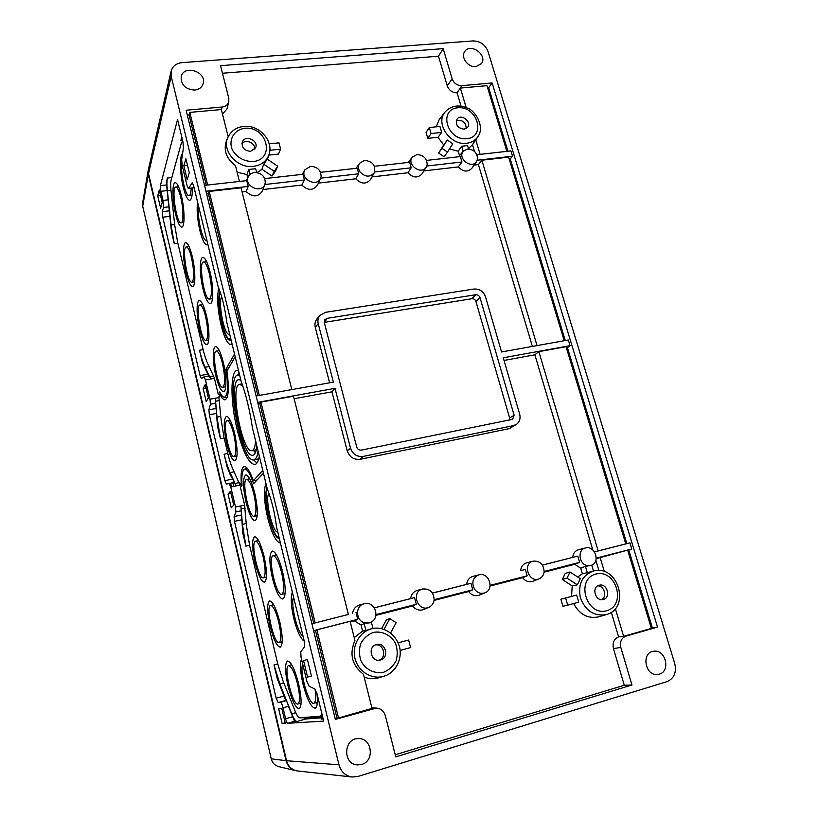 <?xml version="1.0" encoding="UTF-8"?>
<svg xmlns="http://www.w3.org/2000/svg" width="818" height="818" viewBox="0 0 818 818"><rect width="100%" height="100%" fill="white"/><g stroke="black" fill="none" stroke-linecap="round" stroke-linejoin="round"><path stroke-width="1.23" d="M591.731 565.156L593.449 570.964M587.569 565.637L591.414 565.289C600.729 562.222 594.829 545.115 585.484 547.958L585.422 547.968C577.109 549.645 578.888 564.563 587.569 565.637M591.414 565.289L585.453 566.353L580.729 568.224L574.717 564.297L579.625 562.365L577.794 556.128L572.692 557.385C573.111 553.397 575.054 550.851 578.51 549.747L585.422 547.968M348.386 614.43L311.914 623.745L348.386 614.461L293.478 396.198L260.952 402.108L259.858 403.652L313.723 623.255M365.615 622.999L370.646 622.293C380.82 618.152 374.777 600.555 364.307 603.725L364.184 603.766C354.623 605.78 355.779 621.977 365.615 622.999M369.521 622.825L364.143 623.572L361.065 625.054L354.45 620.872L357.732 619.308L356.014 612.529M359.726 604.921L359.593 604.952C355.615 606.23 353.274 609.032 352.548 613.367M364.143 623.572L365.902 630.504L362.599 631.107L361.065 625.054M378.867 677.733L378.264 677.907C373.509 679.175 368.806 678.909 364.143 677.079M365.902 630.504L371.075 628.899M354.214 637.621L362.599 631.107M316.883 629.87L350.124 621.343L354.94 640.494C349.122 654.032 351.965 665.3 363.448 674.318L372.026 708.388L338.519 717.989L316.883 629.87L313.693 631.015M383.969 629.41L389.828 618.664L396.168 622.682L390.595 632.979M389.828 618.664L386.433 619.758L381.536 628.725M371.331 621.946L373.018 628.541M250.083 174.336L248.836 169.449L255.656 168.702L256.637 172.526M247.752 177.741L246.964 174.612L248.836 169.449M261.944 169.275L263.713 164.224L267.322 159.193L277.752 166.228L274.163 171.279L272.005 176.054L261.944 169.275L257.128 172.608M227.895 137.352C231.719 129.817 238.15 126.136 247.21 126.309C261.228 126.831 273.693 142.127 268.928 154.878C266.31 161.443 261.136 165.277 253.416 166.371C237.384 168.784 221.443 150.635 227.895 137.352L226.443 140.727C223.273 150.236 226.279 158.539 235.461 165.625L239.439 181.443M246.964 174.612L237.108 172.158M269.306 143.825L278.958 142.843L280.615 149.162L278.406 154.091L268.846 155.103M280.615 149.162L269.899 150.277M463.152 151.381L461.638 146.228L467.589 145.584L468.591 148.978M441.689 132.434L438.008 137.281L427.773 138.354L426.045 132.383L429.327 127.526L439.941 126.442L441.689 132.434L431.066 133.538L427.773 138.354M459.501 155.645L458.213 151.238L461.638 146.228M477.722 136.933C475.156 140.563 471.475 142.68 466.669 143.273C450.524 145.849 435.033 123.61 444.92 112.158C450.871 105.716 458.325 104.346 467.272 108.058C474.501 109.817 485.626 126.647 477.722 136.933L472.477 144.674L468.479 148.6M474.501 151.442L472.487 144.663L472.978 143.937M436.27 126.821L439.205 119.581L444.92 112.158M443.714 145.011L447.293 140.011L452.783 143.804L447.497 152.117L441.986 148.314L438.601 153.017L443.714 145.011L438.008 137.281M458.213 151.238L449.511 148.948M447.497 152.117L444.062 156.79L438.601 153.017M477.589 158.672C477.109 152.598 473.755 149.377 467.528 149.019L463.356 151.156C456.996 158.027 471.383 169.571 476.485 161.698L477.589 158.672M426.791 166.013L461.955 161.995L460.37 156.586L426.526 160.4M461.955 161.995L458.295 166.923C463.09 171.882 467.589 172.373 471.771 168.385L476.485 161.698M204.531 185.369L246.739 180.625L248.212 186.432L246.085 191.494C252.578 197.496 258.038 197.312 262.476 190.931L265.277 182.843C265.114 176.299 261.494 172.854 254.429 172.516C251.607 172.895 249.572 174.244 248.345 176.555C243.243 185.972 261.637 194.357 264.94 184.162M321.116 176.483C320.861 170.072 317.312 166.688 310.472 166.33L304.93 169.755C299.327 178.467 316.597 187.966 320.554 178.375L321.116 176.483M264.797 184.531L304.429 180.001L302.926 174.295L264.746 178.59M304.429 180.001L301.873 185.032C307.834 190.747 313.038 190.788 317.476 185.144L320.554 178.375M657.539 627.079L492.129 82.955L461.812 85.655L457.119 92.863C452.334 92.731 449.031 90.379 447.231 85.818L438.489 56.217L443.182 48.651L220.523 65.665L228.795 98.262L228.795 101.861C227.854 104.847 225.645 106.565 222.179 107.015L186.126 110.225L335.339 719.39L376.352 708.071C380.881 708.5 383.877 711.036 385.339 715.699L395.769 756.855L631.966 684.993L620.821 647.416C619.666 641.782 621.373 638.03 625.923 636.138L657.539 627.079L652.304 627.682L628.797 550.115L627.723 550.391M461.812 85.655C457.16 85.614 453.949 83.364 452.16 78.917L443.182 48.651M228.795 101.861L226.903 109.131L222.465 113.958M207.649 185.021L189.817 112.383L221.351 109.54L228.191 136.708M376.352 708.071L372.047 707.918M466.188 107.577L460.381 88.068L486.976 85.675L506.874 151.361M480.115 154.367L475.779 139.806M206.269 185.175L189.03 114.909L189.817 112.383M187.312 115.072L189.03 114.909M594.461 551.853L626.833 543.633L567.436 347.66L570.044 345.666L568.316 339.981L501.567 351.955L485.534 296.852C483.377 291.351 479.522 288.734 473.97 289.03L325.513 312.323L319.95 315.4L317.057 318.815C315.104 321.249 314.511 324.081 315.257 327.292L329.623 382.814M626.833 543.633L629.921 542.876L631.782 548.98L628.797 550.115M507.906 151.238L488.673 87.761L492.129 82.955M476.904 154.725L510.902 150.901L512.518 156.207L510.248 158.937L509.205 159.06M565.279 340.523L510.248 158.937M487.64 87.853L488.673 87.761M564.215 340.717L508.622 157.148L481.863 160.216L478.407 164.592L532.385 346.423M395.237 754.769L624.277 685.259L613.449 648.602C612.263 642.846 613.981 638.94 618.602 636.885L623.613 636.343L651.353 628.398L627.641 550.115L596.199 558.684M352.149 777.018L297.609 770.955C291.924 770.014 288.233 766.609 286.556 760.73L148.528 173.59L148.498 169.06L171.126 71.166C172.588 66.156 176.218 63.313 182.036 62.638L473.049 40.92C480.238 41.094 485.227 44.601 488.019 51.462L674.758 663.643C676.68 672.498 674.104 678.49 667.048 681.619L357.916 776.466L352.149 777.018C345.431 775.893 341.034 771.834 338.979 764.81L171.197 76.34L171.126 71.166M231.474 486.863L230.625 483.274M361.628 764.472L357.517 764.932C342.394 764.452 343.499 737.928 358.488 738.603C372.078 737.856 374.981 761.088 361.628 764.472M233.733 486.403L232.874 482.814M194.704 90.072C185.42 89.336 180.921 84.867 181.197 76.677C183.794 64.182 207.097 71.759 203.12 83.733C201.882 87.424 199.081 89.54 194.704 90.072M659.277 674.175L657.662 674.502C645.024 676.363 640.995 652.386 653.674 651.261C665.525 648.991 671.016 671.21 659.277 674.175M475.892 66.667C468.152 67.689 460.462 57.362 464.675 51.636C470.197 42.321 487.957 55.021 481.465 63.62L475.892 66.667M257.118 479.961L253.345 480.739C249.93 471.199 246.893 466.464 244.234 466.536C241.627 467.415 240.625 472.968 241.238 483.172L239.807 484.808L233.273 469.951C231.197 465.554 229.337 459.91 227.68 453.029L224.009 437.579L220.829 417.569L218.856 396.894L220.134 394.726L221.167 394.542M241.238 483.172L241.903 483.039M241.985 484.471L239.807 484.808M162.189 202.424L159.254 190.032L157.721 195.931L160.614 208.212L162.189 202.424M160.573 195.614L157.721 195.931M208.375 397.855L205.236 384.552L203.13 388.499L206.238 401.669L208.375 397.855M206.044 387.998L203.13 388.499M189.285 172.71L185.901 158.764L183.835 165.819L187.179 179.612L189.285 172.71M187.516 165.43L183.835 165.819M285.329 723.429L281.811 708.541L278.693 708.909L282.159 723.623L285.329 723.429M285.175 722.775L282.159 723.623M233.723 505.105L230.461 491.291L228.038 494.103L231.259 507.774L233.723 505.105M230.983 493.489L228.038 494.103M311.474 676.21L307.435 659.533L303.57 660.596L307.558 677.048L311.474 676.21M311.433 676.005L307.558 677.048M307.445 659.564L303.57 660.596M181.78 136.964L180.839 140.399L182.097 138.283M321.689 718.991L322.773 717.376M321.229 719.124L323.161 718.991M246.249 523.51L242.425 524.348L245.891 546.158L242.803 533.142L240.87 505.902L235.523 507.048L235.87 511.935L234.112 516.536L234.459 521.352L276.167 698.204L278.171 702.57L280.451 702.243C281.259 702.488 282.118 704.339 283.018 707.805L285.605 718.736C286.32 721.527 287.026 723.04 287.701 723.286L323.683 721.108L317.067 693.889L314.797 688.95L309.092 686.22L306.903 681.414L301.014 657.048L300.768 651.823L304.562 646.803L304.327 641.455L276.545 527.058C274.787 512.937 271.678 500.135 267.22 488.663L252.394 427.63C249.807 410.227 246.034 394.705 241.085 381.096L226.811 322.333C224.97 308.1 222.077 296.188 218.13 286.617L193.58 185.553L192.261 182.843L188.406 188.508L187.118 185.85L182.179 165.41L181.678 159.49L183.436 147.782L182.935 141.718L177.547 119.551L160.4 185.635L160.819 191.31L162.976 200.42L163.488 207.455L162.332 211.668L162.741 217.21L200.073 375.544L201.453 378.519L204.03 376.873L209.306 375.973L204.101 376.883M242.425 524.348L240.87 505.902L244.633 505.105M285.881 700.75C286.709 700.975 287.578 702.826 288.478 706.292L294.674 721.64L297.046 721.476C295.564 721.384 293.805 718.828 291.76 713.807L279.838 683.848L274.01 664.942L277.241 678.572L285.881 700.75L280.451 702.243M242.005 484.696L236.126 485.912L234.49 482.477L229.163 483.571L234.49 482.477L230.185 474.624L227.118 466.894L224.122 454.225C225.901 461.679 227.905 467.794 230.155 472.579L236.126 485.912L230.778 487.007L229.173 483.571M220.737 416.423L216.995 417.108L220.461 438.785L217.496 426.25L215.686 403.264L210.4 404.215L208.917 409.798L209.326 414.746L224.868 480.657L226.433 484.031L229.163 483.571M226.433 484.031L233.928 482.497L226.443 484.031M210.4 404.215L210.001 399.184L205.441 379.9L204.03 376.873M215.686 403.264L215.298 398.243L210.001 399.184M214.439 378.345L210.717 378.99L209.306 375.973M168.15 199.817L171.504 232.015L174.265 243.703L171.074 224.96L167.363 190.768C166.77 185.032 166.811 180.788 167.475 178.017L166.32 182.332L168.15 199.817L162.976 200.42M304.02 717.805L305.901 718.971L322.629 717.764M305.472 717.805L322.568 716.517M230.778 487.007L235.523 507.048M216.995 417.108L215.298 398.243L219.009 397.579M205.441 379.9L210.717 378.99L205.175 367.251C203.099 363.069 201.208 357.394 199.49 350.227L202.383 362.425L208.631 376.086M182.567 153.6C179.469 155.43 179.919 173.764 183.263 187.138C185.359 195.482 187.465 199.848 189.592 200.257C191.494 199.95 192.424 195.88 192.394 188.058M215.86 375.83C218.416 385.943 220.972 391.219 223.508 391.658C226.76 391.832 226.698 376.075 223.283 362.282C220.696 352.221 218.171 346.996 215.696 346.607C212.373 346.515 212.527 362.313 215.86 375.83M186.105 272.844C188.273 281.535 190.41 286.096 192.527 286.494C195.707 286.913 195.584 269.899 192.169 256.146C189.991 247.506 187.864 242.997 185.809 242.639C182.547 242.302 182.782 259.378 186.105 272.844M234.521 354.061L226.003 369.123C228.539 386.842 227.925 396.239 224.152 397.303C222.813 397.027 221.351 395.247 219.756 391.955L218.283 394.481L214.285 377.711L208.242 364.634C206.31 360.799 204.551 355.564 202.966 348.938L177.649 242.343L174.704 225.042L171.034 190.809C170.533 185.921 170.573 182.291 171.156 179.94L181.422 142.792L182.741 140.911M199.684 329.981C202.036 339.337 204.347 344.225 206.637 344.644C209.797 344.92 209.684 328.795 206.31 315.165C203.948 305.871 201.647 301.034 199.418 300.656C196.187 300.451 196.402 316.627 199.684 329.981M175.604 214.234C177.649 222.414 179.653 226.698 181.647 227.087C184.929 227.67 184.817 209.439 181.31 195.379C179.265 187.271 177.271 183.038 175.338 182.67C171.964 182.199 172.199 200.492 175.604 214.234M202.997 288.928C205.359 298.273 207.731 303.151 210.114 303.57C213.621 303.969 213.651 286.341 210.032 271.913C207.66 262.639 205.308 257.813 202.987 257.435C199.387 257.128 199.48 274.817 202.997 288.928M197.547 201.852C196.596 209.848 197.394 219.48 199.929 230.758C202.22 239.776 204.551 244.5 206.923 244.93L207.895 244.459M218.764 288.151C216.77 296.852 217.527 309.132 221.044 324.991C224.275 337.629 227.578 344.235 230.962 344.787L232.128 344.204M218.283 394.481L220.103 394.777M226.003 369.123L228.017 369.174M301.505 659.104C299.746 663.613 300.237 671.946 302.997 684.093C307.067 699.472 311.116 707.498 315.145 708.173C317.292 707.192 317.905 702.325 316.985 693.562M246.044 502.283C249.071 514.103 252.077 520.268 255.073 520.78C258.181 518.234 258.089 509.052 254.787 493.244C251.709 481.454 248.723 475.34 245.829 474.921C242.69 477.548 242.762 486.669 246.044 502.283M255.011 562.764C258.212 575.197 261.351 581.7 264.439 582.252C267.343 579.87 267.2 571.148 264.01 556.087C260.768 543.653 257.66 537.211 254.664 536.761C251.739 539.205 251.862 547.866 255.011 562.764M321.975 714.114L320.523 716.19L299.644 717.805C298.376 717.642 296.883 715.474 295.175 711.292L283.171 681.374L277.762 663.94L249.531 545.044L246.341 524.911L244.551 504.737L240.4 487.293L242.056 485.422C241.382 476.107 242.138 470.728 244.316 469.276C246.985 468.561 250.083 473.387 253.6 483.755L263.437 473.131M270.083 626.138C273.539 639.533 276.924 646.537 280.247 647.15C283.048 644.881 282.885 636.424 279.756 621.803C276.239 608.398 272.875 601.455 269.664 600.964C266.842 603.285 266.985 611.68 270.083 626.138M287.997 685.821C291.791 700.361 295.502 707.979 299.132 708.664C301.903 706.435 301.73 698.112 298.611 683.705C294.746 669.134 291.055 661.588 287.558 661.046C284.766 663.316 284.909 671.568 287.997 685.821M272.435 578.173C275.911 591.526 279.388 598.479 282.854 599.042C286.044 596.547 285.973 587.447 282.619 571.741C279.091 558.408 275.635 551.506 272.282 551.056C269.071 553.622 269.122 562.661 272.435 578.173M292.363 592.212C290.472 597.14 290.952 605.923 293.805 618.572C297.036 631.097 300.523 638.643 304.265 641.21M265.942 483.448C263.468 490.156 264.05 501.649 267.68 517.917C271.832 533.837 276.075 542.211 280.431 543.05M220.134 394.726C221.944 398.254 223.57 399.971 225.032 399.869C228.611 398.069 229.244 388.468 226.934 371.075L235.155 356.668M253.345 480.739L262.782 470.411M226.78 443.98C229.51 454.757 232.22 460.381 234.889 460.851C237.946 458.254 237.833 448.99 234.541 433.059C231.78 422.313 229.101 416.74 226.504 416.342C223.437 419.031 223.529 428.243 226.78 443.98M238.488 370.401L237.414 370.309C230.144 370.431 230.298 401.863 237.128 429.419C242.844 451.833 248.713 463.53 254.725 464.532C256.862 464.174 258.386 461.393 259.326 456.178M256.872 446.076C256.238 451.833 254.889 454.89 252.844 455.258C241.586 458.233 227.118 379.654 238.948 379.664L240.87 380.237M258.11 451.178C257.312 456.628 255.87 459.532 253.784 459.9C241.116 463.203 224.878 375.022 238.171 374.981L239.664 375.257M233.764 434.154C236.402 446.965 236.494 454.419 234.03 456.516C229.091 457.998 222.056 420.595 227.292 420.687C229.388 421.014 231.545 425.503 233.764 434.154M202.506 304.613L202.578 304.061M255.594 440.82C255.155 446.965 253.928 450.227 251.913 450.616C242.056 453.264 229.367 384.286 239.735 384.337L242.844 386.127M255.38 452.712L253.427 450.319M241.044 384.102L241.535 382.333M258.733 458.888L254.009 459.849M256.913 463.06L253.682 459.91M237.803 375.053L238.907 372.159M360.114 172.046C365.38 177.25 370.104 177.465 374.286 172.71C375.943 165.471 372.711 161.361 364.613 160.369L359.562 163.273C357.895 166.034 358.079 168.958 360.114 172.046M320.656 178.15L358.724 173.794L355.779 178.794C361.29 184.234 366.239 184.449 370.626 179.449L374.286 172.71M358.724 173.794L357.19 168.191L320.544 172.322M544.144 571.547C543.51 564.215 539.86 560.749 533.172 561.148L533.101 561.168C522.129 563.602 528.847 583.285 539.154 578.796C542.119 577.477 543.786 575.064 544.144 571.547M533.101 561.168L526.71 562.815C523.131 563.95 521.097 566.557 520.606 570.627L525.35 569.461L527.16 575.831L522.6 577.682C525.534 581.332 529.001 582.518 533.019 581.25L539.154 578.796M474.655 589.379C477.548 592.978 480.994 594.113 485.002 592.784C494.808 589.277 488.888 571.813 478.949 574.819L478.867 574.839C472.671 577.774 471.27 582.62 474.655 589.379M434.133 599.706L472.753 589.788L468.591 591.557C471.618 595.31 475.227 596.496 479.42 595.105L485.002 592.784M478.867 574.839L473.029 576.353C469.317 577.528 467.19 580.197 466.628 584.359L470.974 583.295L472.753 589.788M434.133 599.778C433.663 592.13 429.849 588.531 422.701 589.001L422.599 589.032C410.636 591.762 417.712 612.518 428.867 607.283C431.914 605.831 433.663 603.326 434.133 599.778M422.599 589.032L417.354 590.381C413.519 591.619 411.28 594.349 410.646 598.592L414.573 597.641L416.321 604.277L412.579 605.944C415.708 609.829 419.481 611.005 423.888 609.461L428.867 607.283M431.066 133.538L429.327 127.526M441.986 148.314L447.293 140.011M274.163 171.279L263.713 164.224M277.752 166.228L275.554 171.044L272.005 176.054M398.202 642.825L408.632 640.034L410.595 647.59L400.176 650.402M408.632 640.034L398.182 642.784M593.868 570.882C618.306 564.573 630.944 608.326 606.25 614.615L606.107 614.655C593.95 616.435 585.34 610.729 580.299 597.549C577.907 583.776 582.436 574.89 593.868 570.882L587.334 572.733L585.453 566.353M587.334 572.733L582.355 573.796L580.729 568.224M577.355 584.839L567.027 578.111L569.993 571.986L580.289 578.704L577.355 584.839L572.232 585.964L562.293 579.502L565.248 573.428L569.993 571.986M567.027 578.111L562.293 579.502M576.659 595.075L578.735 602.16L567.692 605.146L562.927 606.302L560.882 599.246L576.659 595.075L560.882 599.246M567.692 605.146L565.627 598.019M603.367 599.451L603.203 599.492C595.34 601.741 591.189 586.997 599.175 585.269C607.028 582.815 611.424 597.61 603.367 599.451M597.723 585.882C604.267 585.657 607.416 596.731 601.619 599.635M606.25 614.615L598.347 616.915C587.723 618.889 579.471 614.43 573.612 603.541M577.661 576.987L582.355 573.796M571.516 596.404L572.232 585.964M456.219 120.911C462.415 119.51 465.759 122.046 466.27 128.498M464.113 129.193C457.651 128.15 455.268 124.817 456.976 119.213C460.871 113.191 472.119 121.708 467.64 127.26L464.113 129.193M427.17 164.418C426.771 158.232 423.356 154.96 416.935 154.592L412.344 157.076C406.137 164.52 421.403 175.553 426.229 167.138L427.17 164.418M374.634 171.974L411.209 167.792L409.644 162.291L374.439 166.258M411.209 167.792L407.896 172.762C413.018 177.946 417.722 178.324 422.027 173.866L426.229 167.138M372.006 176.913L407.896 172.762M318.396 183.12L355.779 178.794M205.972 191.259L248.212 186.432M291.811 389.603L241.034 187.792L209.224 191.432L208.365 193.713L206.627 193.907M242.087 191.964L246.085 191.494M313.601 630.637L357.732 619.308M459.45 89.438L460.381 88.068M477.231 160.246L512.518 156.207M474.092 165.093L478.407 164.592M262.987 189.541L301.873 185.032M423.877 170.901L458.295 166.923M229.674 334.112L229.163 334.296C224.337 335.574 217.823 302.864 221.658 296.689M230.768 338.611L229.95 338.959C224.112 340.503 216.085 301.484 220.42 292.701M231.034 339.726L230.155 340.124C224.071 341.73 215.676 301.239 220.093 291.75M277.793 532.221C272.343 532.508 264.613 498.356 268.948 493.295M278.969 537.048C272.486 538.285 262.65 497.221 267.435 489.225M279.255 538.244C272.496 539.716 262.128 496.741 267.087 488.162M206.821 240.063L206.228 240.277C202.383 241.126 196.954 216.77 198.6 206.187M303.038 636.148C297.486 633.5 290.257 603.551 293.58 597.191M191.187 188.201C191.003 193.068 190.257 195.574 188.948 195.717C185.461 196.422 180.481 173.733 181.749 163.027M191.893 196.146L191.555 195.42M315.042 689.134C316.208 697.529 315.82 702.233 313.887 703.235C308.907 705.586 299.184 671.22 302.721 664.144M317.2 704.032L316.218 702.59M209.326 273.631C212.21 288.069 212.23 296.556 209.388 299.102C204.203 300.237 198.181 261.463 203.641 261.964C205.522 262.271 207.414 266.157 209.326 273.631M212.353 299.572L211.913 298.723M206.034 261.637L206.177 260.697M281.586 572.395C284.286 585.013 284.347 592.334 281.77 594.349C276.167 596.394 267.312 556.076 273.263 555.729C275.973 556.097 278.754 561.659 281.586 572.395M284.94 595.034L284.143 593.776M275.584 555.197L275.778 553.714M222.537 363.652C225.277 377.129 225.339 385.002 222.711 387.282C217.67 388.611 211.095 350.758 216.422 351.024C218.416 351.331 220.461 355.544 222.537 363.652M225.615 387.609L225.206 386.842M218.805 350.636L218.927 349.767M253.897 494.154C256.555 506.863 256.637 514.246 254.122 516.301C248.907 518.009 241.157 479.481 246.688 479.399C249.03 479.747 251.433 484.665 253.897 494.154M257.108 516.72L256.555 515.769M249.04 478.919L249.183 477.824M180.737 197.281C183.549 208.57 183.651 223.242 181.003 222.782C176.351 223.692 171.013 186.361 175.921 187.036C177.486 187.332 179.091 190.747 180.737 197.281M297.537 683.92C300.053 695.505 300.186 702.192 297.956 703.991C292.701 706.261 283.028 666.241 288.631 665.668C291.464 666.108 294.429 672.191 297.537 683.92M300.993 704.318L300.359 703.316M291.044 665.024L291.147 663.848M191.555 257.823C194.306 271.658 194.398 279.797 191.841 282.241C187.199 283.263 181.514 246.412 186.432 246.944C188.099 247.24 189.807 250.86 191.555 257.823M205.645 316.658C208.355 330.145 208.447 338.049 205.901 340.37C201.146 341.535 195.052 304.582 200.093 304.971C201.893 305.278 203.743 309.173 205.645 316.658M236.893 456.741L236.504 456.025M229.674 420.248L229.776 419.45M263.11 556.751C265.666 568.868 265.778 575.882 263.437 577.805C258.386 579.635 250.196 541.414 255.574 541.189C257.987 541.567 260.502 546.751 263.11 556.751M266.361 578.06L265.87 577.232M257.956 540.657L258.059 539.696M278.774 622.242C281.29 634.001 281.423 640.791 279.163 642.631C274.071 644.666 265.216 605.841 270.646 605.453C273.243 605.852 275.952 611.455 278.774 622.242M282.118 642.876L281.586 642.007M273.048 604.86L273.14 603.848M544.082 572.16L574.717 564.297M490.074 586.036L522.6 577.682M434.041 600.432L468.591 591.557M375.881 615.371L412.579 605.944M611.291 612.273L618.602 636.885M595.872 560.31L598.888 570.483M457.119 92.863L461.066 106.156M222.445 73.242L438.489 56.217M374.327 607.825L410.646 598.592M432.436 593.05L466.628 584.359M525.35 569.461L520.606 570.627M542.395 565.095L572.692 557.385M504.031 360.431L534.87 354.808L592.794 549.952M570.044 345.666L503.264 357.793L519.655 414.123C520.698 418.356 519.686 421.72 516.649 424.215L509.42 428.591L360.196 459.287C353.826 459.921 349.501 457.109 347.221 450.851L331.955 391.822L334.991 388.335L257.68 402.364M294.112 398.724L331.955 391.822M598.183 550.943L538.847 351.638L534.87 354.808M537.048 345.595L481.863 160.216M604.328 571.588L600.044 557.201M623.613 636.343L615.34 608.582M652.304 627.682L651.23 627.989M624.277 685.259L631.966 684.993M338.519 717.989L336.944 717.948L315.513 630.545M336.944 717.948L335.114 718.47M315.175 622.907L260.952 402.108M257.905 395.687L208.365 193.713M259.316 395.431L209.224 191.432M625.77 543.929L566.036 346.699L538.847 351.638M567.436 347.66L566.383 347.854M258.079 403.969L259.858 403.652M480.043 297.732C479.215 295.625 477.743 294.633 475.626 294.746L327.088 318.345L324.695 319.91L324.317 322.67L356.689 446.965C357.538 449.276 359.143 450.319 361.505 450.094L512.641 419.297L514.113 415.237L480.043 297.732L475.923 301.402L509.634 418.018L509.614 420.053M516.649 424.215L513.489 425.616L363.151 456.424C356.955 457.037 352.742 454.297 350.523 448.203L334.991 388.335M256.126 396.004L333.386 382.139L318.212 323.652C317.486 320.523 318.059 317.773 319.95 315.4M350.268 621.946L354.45 620.872M380.401 660.003L380.063 660.085C370.963 662.478 367.313 646.557 376.474 644.564C385.595 641.752 389.726 657.846 380.401 660.003M375.493 644.911C383.816 643.582 387.078 657.57 379.031 660.228M324.245 322.374L471.955 298.723C473.867 298.621 475.186 299.511 475.923 301.402M241.934 143.702C245.502 138.661 255.625 142.997 254.776 149.183M250.625 151.31C244.357 150.747 241.576 147.669 242.281 142.076C244.848 134.357 258.969 140.42 255.615 147.772L250.625 151.31M544.154 571.465L579.625 562.365M542.416 565.126L577.794 556.128M596.24 558.101L631.782 548.98M490.156 585.33L527.16 575.831M432.466 593.091L470.974 583.295M375.983 614.625L416.321 604.277M374.347 607.866L414.573 597.641M594.481 551.884L629.921 542.876M231.044 486.955L230.195 483.356M148.395 169.531L148.314 174.51L286.075 760.699C287.517 765.975 290.738 769.298 295.717 770.658L297.353 770.924M372.66 628.602C381.73 626.21 395.881 632.396 399.757 647.733C402.395 661.997 393.356 673.94 383.683 676.281L383.417 676.363C371.311 679.85 357.66 671.016 354.859 657.815C351.863 644.666 360.411 630.842 372.66 628.602L370.748 628.96M452.16 78.917L447.231 85.818M222.179 107.015L221.392 109.704M373.662 708.419L372.016 708.357M292.231 716.865L285.605 718.736M294.5 721.364L287.701 723.286M288.478 706.292L283.018 707.805M285.697 700.494L278.171 702.57M283.938 696.067L276.167 698.204M241.106 515.033L234.112 516.536M241.443 519.839L234.459 521.352M241.218 510.79L235.87 511.935M232.332 479.133L224.868 480.657M215.727 408.56L208.917 409.798M216.105 413.509L209.326 414.746M207.7 374.245L200.073 375.544M169.029 210.87L162.332 211.668M169.633 216.381L162.741 217.21M168.651 206.852L163.488 207.455M166.831 190.635L160.819 191.31M166.381 184.96L160.4 185.635M182.578 140.226L180.839 140.399M194.111 187.721L188.661 188.334M192.527 182.976L191.995 183.038M305.901 718.971L297.046 721.476M295.768 712.693L291.76 713.807M283.744 682.795L279.838 683.848M277.772 663.95L274.01 664.942M249.602 545.32L245.891 546.158M245.155 508.039L241.341 508.847M239.183 482.589L235.298 483.387M234.153 471.771L230.155 472.579M227.793 453.509L224.122 454.225M224.132 438.09L220.461 438.785M219.5 400.493L215.758 401.168M213.815 375.994L209.94 376.658M209.234 366.566L205.175 367.251M203.13 349.634L199.49 350.227M177.864 243.243L174.265 243.703M174.653 224.521L171.074 224.96M170.993 190.359L167.363 190.768M171.821 177.547L167.475 178.017M299.715 717.795L305.615 717.805M320.523 716.19L322.486 716.19M466.935 138.723C447.231 140.972 438.039 109.418 457.773 107.761C477.201 105.696 486.536 136.718 466.935 138.723M338.979 764.81L286.556 760.73M171.197 76.34L148.528 173.59M620.821 647.416L613.449 648.602M625.923 636.138L622.181 636.496M383.53 672.284C374.818 674.042 366.014 669.85 361.3 661.66C359.082 655.709 358.867 649.737 360.656 643.735C363.611 638.316 367.844 634.533 373.356 632.406C382.026 630.77 390.667 634.962 395.329 643.02C397.558 648.879 397.814 654.789 396.106 660.77C393.243 666.22 389.051 670.065 383.53 672.284M327.088 318.345L324.511 322.323M475.626 294.746L471.955 298.723M514.113 415.237L509.634 418.018M318.212 323.652L315.257 327.292M513.489 425.616L509.42 428.591M363.151 456.424L360.196 459.287M350.523 448.203L347.221 450.851M253.243 161.555C244.326 161.575 237.424 157.833 232.568 150.348C227.915 140.338 233.876 129.684 244.756 128.273C267.016 125.921 275.697 159.244 253.243 161.555M606.711 610.729C586.261 616.547 575.361 579.154 595.862 574.083C616.015 568.561 627.048 605.228 606.711 610.729M286.075 760.699L271.239 758.818L142.7 206.228L271.208 758.797C272.363 762.959 274.889 765.576 278.815 766.65C274.868 765.566 272.333 762.949 271.208 758.797L271.228 758.767M142.761 206.473L142.608 203.028L142.7 206.228L148.314 174.51M364.184 603.766L359.593 604.952M370.646 622.293L369.399 622.887M383.683 676.281L378.54 677.825M268.928 154.878L267.394 159.234M463.356 151.156L458.52 156.8M248.345 176.555L246.29 180.676M304.93 169.755L302.169 174.387M188.457 188.508L194.142 187.864M299.644 717.805L305.543 717.805M230.155 420.155L227.292 420.687M236.985 455.933L234.122 456.495M242.097 383.918L239.735 384.337M256.3 449.757L252.097 450.585M239.541 374.746L238.171 374.981M359.562 163.273L356.096 168.314M412.344 157.076L408.182 162.455M231.095 339.971L230.359 340.094M192.025 195.369L189.132 195.696M317.374 702.263L313.887 703.235M206.606 261.566L203.641 261.964M212.496 298.642L209.541 299.071M276.556 554.972L273.263 555.729M285.114 593.541L281.77 594.349M219.336 350.544L216.422 351.024M225.727 386.75L222.823 387.262M249.725 478.775L246.688 479.399M257.241 515.626L254.193 516.281M178.58 186.739L175.921 187.036M183.794 222.445L181.156 222.772M291.76 664.84L288.631 665.668M301.085 703.122L297.956 703.991M189.101 246.596L186.432 246.944M194.633 281.842L191.974 282.22M202.823 304.562L200.093 304.971M208.754 339.92L206.024 340.349M258.549 540.524L255.574 541.189M266.453 577.089L263.437 577.805M273.662 604.717L270.646 605.453M282.2 641.844L279.163 642.631M244.316 469.276L246.944 467.957M224.367 397.323L227.107 397.568M278.815 766.65L295.564 770.628M142.608 203.028L148.181 170.492"/></g></svg>
